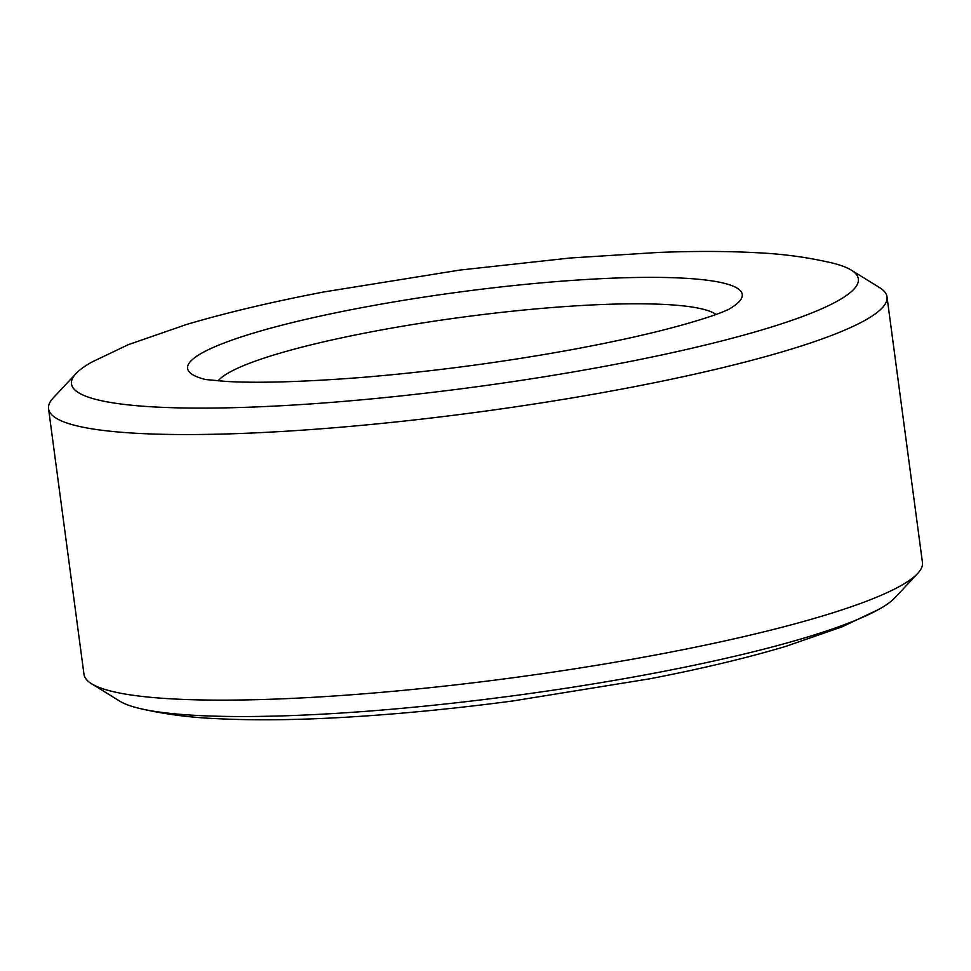 <?xml version="1.0" encoding="UTF-8"?>
<svg xmlns="http://www.w3.org/2000/svg" width="971" height="971" viewBox="0 0 971 971"><rect width="100%" height="100%" fill="white"/><g stroke="black" fill="none" stroke-linecap="round" stroke-linejoin="round"><path stroke-width="1.46" d="M851.288 270.132A396.933 56.415 -7.6 0 1 627.339 362.013A396.933 56.415 -7.6 0 1 154.049 406.934A396.933 56.415 172.4 0 1 76.005 373.568A396.933 56.415 172.4 0 1 91.772 362.11L128.33 344.656L186.723 324.423C226.401 312.698 271.989 301.896 323.501 292.016L459.866 270.072L570.535 257.97L658.484 252.436C694.423 251.04 726.963 251.125 756.118 252.691C782.929 253.88 808.576 257.388 833.069 263.202A396.933 56.415 -7.6 0 1 851.288 270.132L879.471 287.525A422.943 60.105 -7.6 0 1 887.009 296.895L922.45 562.488A422.943 60.105 -7.6 0 1 917.631 573.497A422.943 60.105 -7.6 0 1 608.38 663.363A422.943 60.105 -7.6 0 1 171.964 698.877A422.943 60.105 172.4 0 1 91.529 683.73A422.943 60.105 172.4 0 1 83.992 674.36L48.55 408.767A422.943 60.105 172.4 0 1 53.369 397.758L76.005 373.568M887.009 296.895A422.943 60.105 -7.6 0 1 607.409 391.75A422.943 60.105 -7.6 0 1 136.523 433.297A422.943 60.105 172.4 0 1 48.55 408.767M728.432 309.506A279.782 39.762 -7.6 0 0 739.065 301.702A279.782 39.762 -7.6 0 0 684.057 278.192A279.782 39.762 172.4 0 0 350.446 309.846A279.782 39.762 172.4 0 0 192.586 374.624A279.782 39.762 172.4 0 0 204.905 379.358M218.184 380.899A253.771 36.061 172.4 0 1 401.351 326.426A253.771 36.061 172.4 0 1 666.531 304.554A253.771 36.061 -7.6 0 1 716.015 314.47M91.529 683.73L119.712 701.123A396.933 56.415 172.4 0 0 137.931 708.053A396.933 56.415 172.4 0 0 195.195 715.348A396.933 56.415 -7.6 0 0 572.04 687.31A396.933 56.415 -7.6 0 0 879.228 609.145A396.933 56.415 -7.6 0 0 894.995 597.687L917.631 573.497M728.651 309.397L722.169 312.164C713.333 315.733 699.387 320.187 680.331 325.516C651.056 333.587 615.602 341.501 573.97 349.257C503.755 362.134 433.175 371.517 362.232 377.403C303.607 381.943 258.225 383.278 226.109 381.433L205.439 379.503M879.228 609.145L842.258 626.768L785.782 646.383C746.238 658.144 700.734 668.983 649.271 678.887L512.664 700.989C459.769 707.993 408.852 713.115 359.938 716.343C304.943 720.009 256.587 720.749 214.882 718.564C188.071 717.375 162.424 713.867 137.931 708.053"/></g></svg>
